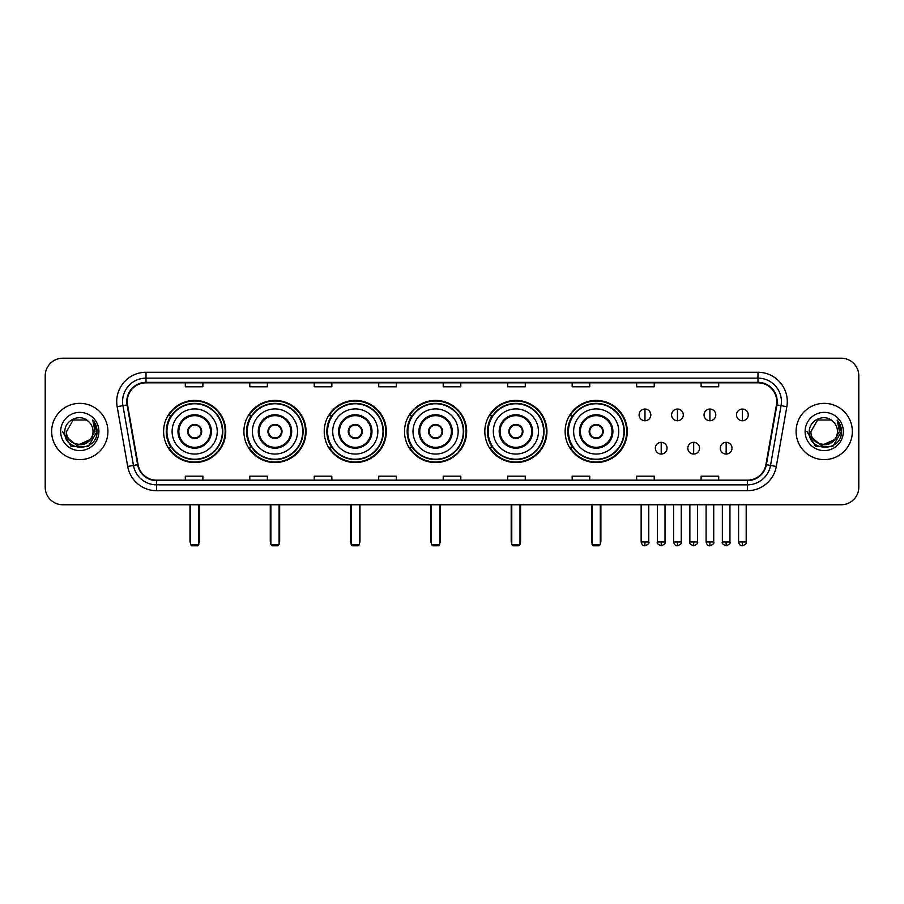 <?xml version="1.0" encoding="UTF-8"?>
<svg xmlns="http://www.w3.org/2000/svg" width="904" height="904" viewBox="0 0 904 904"><rect width="100%" height="100%" fill="white"/><g stroke="black" fill="none" stroke-linecap="round" stroke-linejoin="round"><path stroke-width="1.36" d="M565.136 431.479A31.064 31.064 0 0 0 596.199 462.554A31.064 31.064 0 0 0 627.263 431.479A31.064 31.064 0 0 0 596.199 400.416A31.064 31.064 0 0 0 565.136 431.479M484.826 431.479A31.064 31.064 0 0 0 515.89 462.554A31.064 31.064 0 0 0 546.954 431.479A31.064 31.064 0 0 0 515.89 400.416A31.064 31.064 0 0 0 484.826 431.479M404.517 431.479A31.064 31.064 0 0 0 435.592 462.554A31.064 31.064 0 0 0 466.656 431.479A31.064 31.064 0 0 0 435.592 400.416A31.064 31.064 0 0 0 404.517 431.479M324.22 431.479A31.064 31.064 0 0 0 355.283 462.554A31.064 31.064 0 0 0 386.347 431.479A31.064 31.064 0 0 0 355.283 400.416A31.064 31.064 0 0 0 324.22 431.479M243.91 431.479A31.064 31.064 0 0 0 274.974 462.554A31.064 31.064 0 0 0 306.049 431.479A31.064 31.064 0 0 0 274.974 400.416A31.064 31.064 0 0 0 243.91 431.479M163.601 431.479A31.064 31.064 0 0 0 194.676 462.554A31.064 31.064 0 0 0 225.74 431.479A31.064 31.064 0 0 0 194.676 400.416A31.064 31.064 0 0 0 163.601 431.479M171.059 447.31A28.431 28.431 0 0 1 171.059 415.659M251.357 447.31A28.431 28.431 0 0 1 251.357 415.659M331.666 447.31A28.431 28.431 0 0 1 331.666 415.659M411.975 447.31A28.431 28.431 0 0 1 411.975 415.659M492.273 447.31A28.431 28.431 0 0 1 492.273 415.659M572.582 447.31A28.431 28.431 0 0 1 572.582 415.659M45.2 375.793L45.2 487.166A17.583 17.583 0 0 0 62.783 504.76L841.217 504.76A17.583 17.583 0 0 0 858.8 487.166L858.8 375.793A17.583 17.583 0 0 0 841.217 358.21L62.783 358.21A17.583 17.583 0 0 0 45.2 375.793L45.2 487.166M51.652 431.479A28.137 28.137 0 0 0 79.789 459.616A28.137 28.137 0 0 0 107.915 431.479A28.137 28.137 0 0 0 79.789 403.353A28.137 28.137 0 0 0 51.652 431.479A28.137 28.137 0 0 0 79.789 459.616A28.137 28.137 0 0 0 107.915 431.479A28.137 28.137 0 0 0 79.789 403.353A28.137 28.137 0 0 0 51.652 431.479M796.085 431.479A28.137 28.137 0 0 0 824.211 459.616A28.137 28.137 0 0 0 852.348 431.479A28.137 28.137 0 0 0 824.211 403.353A28.137 28.137 0 0 0 796.085 431.479A28.137 28.137 0 0 0 824.211 459.616A28.137 28.137 0 0 0 852.348 431.479A28.137 28.137 0 0 0 824.211 403.353A28.137 28.137 0 0 0 796.085 431.479M127.261 401.591A18.758 18.758 0 0 1 146.019 382.833L757.981 382.833A18.758 18.758 0 0 1 776.457 404.845L765.914 464.633A18.758 18.758 0 0 1 747.438 480.137L156.561 480.137A18.758 18.758 0 0 1 138.086 464.633L127.543 404.845A18.758 18.758 0 0 1 127.261 401.591M126.797 401.591A19.221 19.221 0 0 0 127.091 404.924L137.634 464.712A19.221 19.221 0 0 0 156.561 480.6L747.438 480.6A19.221 19.221 0 0 0 766.366 464.712L776.909 404.924A19.221 19.221 0 0 0 757.981 382.358L146.019 382.358A19.221 19.221 0 0 0 126.797 401.591M117.158 406.676A29.312 29.312 0 0 1 146.019 372.278L757.981 372.278A29.312 29.312 0 0 1 786.842 406.676L776.299 466.464A29.312 29.312 0 0 1 747.438 490.691L156.561 490.691A29.312 29.312 0 0 1 127.701 466.464L117.158 406.676L122.933 405.659A23.447 23.447 0 0 1 146.019 378.143L757.981 378.143A23.447 23.447 0 0 1 781.067 405.659L770.524 465.447A23.447 23.447 0 0 1 747.438 484.826L156.561 484.826A23.447 23.447 0 0 1 133.476 465.447L122.933 405.659A23.447 23.447 0 0 1 122.571 401.591M841.217 358.21L62.783 358.21M62.783 504.76L841.217 504.76M858.8 487.166L858.8 375.793M766.366 464.712L770.524 465.447L781.067 405.659L786.842 406.676M443.209 382.833L443.209 386.799L460.791 386.799L460.791 382.833M378.731 382.833L378.731 386.799L396.314 386.799L396.314 382.833M314.253 382.833L314.253 386.799L331.836 386.799L331.836 382.833M249.775 382.833L249.775 386.799L267.358 386.799L267.358 382.833M185.297 382.833L185.297 386.799L202.88 386.799L202.88 382.833M507.686 382.833L507.686 386.799L525.269 386.799L525.269 382.833M572.164 382.833L572.164 386.799L589.747 386.799L589.747 382.833M636.642 382.833L636.642 386.799L654.225 386.799L654.225 382.833M701.12 382.833L701.12 386.799L718.703 386.799L718.703 382.833M460.791 480.137L460.791 476.171L443.209 476.171L443.209 480.137M396.314 480.137L396.314 476.171L378.731 476.171L378.731 480.137M331.836 480.137L331.836 476.171L314.253 476.171L314.253 480.137M267.358 480.137L267.358 476.171L249.775 476.171L249.775 480.137M202.88 480.137L202.88 476.171L185.297 476.171L185.297 480.137M525.269 480.137L525.269 476.171L507.686 476.171L507.686 480.137M589.747 480.137L589.747 476.171L572.164 476.171L572.164 480.137M654.225 480.137L654.225 476.171L636.642 476.171L636.642 480.137M718.703 480.137L718.703 476.171L701.12 476.171L701.12 480.137M89.937 439.999C82.908 449.503 65.845 443.423 66.534 431.479C65.721 448.576 93.846 448.576 93.033 431.479C93.846 448.576 65.721 448.576 66.534 431.479L73.156 420.01L86.411 420.01L88.468 421.479C80.332 412.958 64.681 419.976 64.828 431.479C63.336 451.932 96.491 452.475 97.033 432.474L97.056 431.479C97.01 427.14 95.564 423.321 92.728 420.032L95.01 431.479L89.937 439.999A13.244 13.244 0 0 0 93.033 431.479C93.846 448.576 65.721 448.576 66.534 431.479L73.156 420.01M93.033 431.479A13.244 13.244 0 0 0 88.468 421.479M90.784 439.287L76.964 445.548L65.235 435.784M60.67 431.479A19.108 19.108 0 0 0 79.789 450.599A19.108 19.108 0 0 0 98.898 431.479A19.108 19.108 0 0 0 79.789 412.371A19.108 19.108 0 0 0 60.67 431.479M92.728 420.032L97.056 431.988L96.253 426.247L97.056 431.988L96.253 426.247L97.056 431.988L92.852 420.179L97.056 431.988L92.852 420.179L97.056 431.479L88.422 446.452L71.145 446.452L62.512 431.479M92.852 420.179L97.056 431.999M172.11 431.479A22.566 22.566 0 0 1 194.676 408.913A22.566 22.566 0 0 1 217.242 431.479A22.566 22.566 0 0 1 194.676 454.057A22.566 22.566 0 0 1 172.11 431.479A22.566 22.566 0 0 0 194.676 454.057A22.566 22.566 0 0 0 217.242 431.479M178.845 431.479A15.831 15.831 0 0 0 194.676 447.31A15.831 15.831 0 0 0 210.496 431.479A15.831 15.831 0 0 0 194.676 415.659A15.831 15.831 0 0 0 178.845 431.479M171.41 415.659A28.137 28.137 0 0 0 171.41 447.31L168.619 447.31A30.476 30.476 0 0 0 225.152 431.479A30.476 30.476 0 0 0 168.619 415.659L171.444 415.659A28.103 28.103 0 0 1 213.265 410.405A28.103 28.103 0 0 1 213.265 452.554A28.103 28.103 0 0 1 171.444 447.31M222.395 431.479A27.73 27.73 0 0 0 194.676 403.76A27.73 27.73 0 0 0 166.946 431.479A27.73 27.73 0 0 0 194.676 459.209A27.73 27.73 0 0 0 222.395 431.479M187.636 431.479A7.029 7.029 0 0 0 194.676 438.519A7.029 7.029 0 0 0 201.705 431.479A7.029 7.029 0 0 0 194.676 424.451A7.029 7.029 0 0 0 187.636 431.479M187.862 429.728L188.1 429.728A6.803 6.803 0 0 1 201.242 429.728L200.88 429.728A6.452 6.452 0 0 1 194.676 437.931A6.452 6.452 0 0 1 188.473 429.728A6.452 6.452 0 0 1 200.88 429.728L201.479 429.728M201.479 433.242L201.242 433.242A6.803 6.803 0 0 1 188.1 433.242L187.862 433.242M190.575 504.76L190.575 544.615L198.778 544.615L198.778 504.76M190.575 544.615L191.738 545.79L197.603 545.79L198.778 544.615M252.408 431.479A22.566 22.566 0 0 1 274.974 408.913A22.566 22.566 0 0 1 297.54 431.479A22.566 22.566 0 0 1 274.974 454.057A22.566 22.566 0 0 1 252.408 431.479A22.566 22.566 0 0 0 274.974 454.057A22.566 22.566 0 0 0 297.54 431.479M259.154 431.479A15.831 15.831 0 0 0 274.974 447.31A15.831 15.831 0 0 0 290.805 431.479A15.831 15.831 0 0 0 274.974 415.659A15.831 15.831 0 0 0 259.154 431.479M251.719 415.659A28.137 28.137 0 0 0 251.719 447.31M302.704 431.479A27.73 27.73 0 0 0 274.974 403.76A27.73 27.73 0 0 0 247.255 431.479A27.73 27.73 0 0 0 274.974 459.209A27.73 27.73 0 0 0 302.704 431.479M267.946 431.479A7.029 7.029 0 0 0 274.974 438.519A7.029 7.029 0 0 0 282.014 431.479A7.029 7.029 0 0 0 274.974 424.451A7.029 7.029 0 0 0 267.946 431.479M305.462 431.479A30.476 30.476 0 0 1 248.928 447.31L251.753 447.31A28.103 28.103 0 0 0 293.574 452.554A28.103 28.103 0 0 0 293.574 410.405A28.103 28.103 0 0 0 251.753 415.659L248.928 415.659A30.476 30.476 0 0 1 305.462 431.479M268.172 429.728L268.409 429.728A6.803 6.803 0 0 1 281.551 429.728L281.178 429.728A6.452 6.452 0 0 1 274.974 437.931A6.452 6.452 0 0 1 268.77 429.728A6.452 6.452 0 0 1 281.178 429.728L281.788 429.728M281.788 433.242L281.178 433.242A6.452 6.452 0 0 1 268.77 433.242L268.172 433.242M281.178 433.242L281.551 433.242A6.803 6.803 0 0 1 268.409 433.242L268.77 433.242M270.872 504.76L270.872 544.615L279.076 544.615L279.076 504.76M270.872 544.615L272.047 545.79L277.912 545.79L279.076 544.615M332.717 431.479A22.566 22.566 0 0 1 355.283 408.913A22.566 22.566 0 0 1 377.849 431.479A22.566 22.566 0 0 1 355.283 454.057A22.566 22.566 0 0 1 332.717 431.479A22.566 22.566 0 0 0 355.283 454.057A22.566 22.566 0 0 0 377.849 431.479M339.452 431.479A15.831 15.831 0 0 0 355.283 447.31A15.831 15.831 0 0 0 371.103 431.479A15.831 15.831 0 0 0 355.283 415.659A15.831 15.831 0 0 0 339.452 431.479M332.017 415.659A28.137 28.137 0 0 0 332.017 447.31M383.013 431.479A27.73 27.73 0 0 0 355.283 403.76A27.73 27.73 0 0 0 327.553 431.479A27.73 27.73 0 0 0 355.283 459.209A27.73 27.73 0 0 0 383.013 431.479M348.243 431.479A7.029 7.029 0 0 0 355.283 438.519A7.029 7.029 0 0 0 362.312 431.479A7.029 7.029 0 0 0 355.283 424.451A7.029 7.029 0 0 0 348.243 431.479M385.759 431.479A30.476 30.476 0 0 1 329.237 447.31L332.062 447.31A28.103 28.103 0 0 0 373.872 452.554A28.103 28.103 0 0 0 373.872 410.405A28.103 28.103 0 0 0 332.062 415.659L329.237 415.659A30.476 30.476 0 0 1 385.759 431.479M348.469 429.728L348.707 429.728A6.803 6.803 0 0 1 361.849 429.728L361.487 429.728A6.452 6.452 0 0 1 355.283 437.931A6.452 6.452 0 0 1 349.08 429.728A6.452 6.452 0 0 1 361.487 429.728L362.097 429.728M362.097 433.242L361.487 433.242A6.452 6.452 0 0 1 349.08 433.242L348.469 433.242M361.487 433.242L361.849 433.242A6.803 6.803 0 0 1 348.707 433.242L349.08 433.242M351.181 504.76L351.181 544.615L359.385 544.615L359.385 504.76M351.181 544.615L352.357 545.79L358.21 545.79L359.385 544.615M413.015 431.479A22.566 22.566 0 0 1 435.592 408.913A22.566 22.566 0 0 1 458.158 431.479A22.566 22.566 0 0 1 435.592 454.057A22.566 22.566 0 0 1 413.015 431.479A22.566 22.566 0 0 0 435.592 454.057A22.566 22.566 0 0 0 458.158 431.479M419.761 431.479A15.831 15.831 0 0 0 435.592 447.31A15.831 15.831 0 0 0 451.412 431.479A15.831 15.831 0 0 0 435.592 415.659A15.831 15.831 0 0 0 419.761 431.479M412.326 415.659A28.137 28.137 0 0 0 412.326 447.31L409.535 447.31A30.476 30.476 0 0 0 466.068 431.479A30.476 30.476 0 0 0 409.535 415.659L412.36 415.659A28.103 28.103 0 0 1 454.181 410.405A28.103 28.103 0 0 1 454.181 452.554A28.103 28.103 0 0 1 412.36 447.31M463.311 431.479A27.73 27.73 0 0 0 435.592 403.76A27.73 27.73 0 0 0 407.862 431.479A27.73 27.73 0 0 0 435.592 459.209A27.73 27.73 0 0 0 463.311 431.479M428.552 431.479A7.029 7.029 0 0 0 435.592 438.519A7.029 7.029 0 0 0 442.621 431.479A7.029 7.029 0 0 0 435.592 424.451A7.029 7.029 0 0 0 428.552 431.479M428.778 429.728L429.016 429.728A6.803 6.803 0 0 1 442.158 429.728L441.796 429.728A6.452 6.452 0 0 1 435.592 437.931A6.452 6.452 0 0 1 429.389 429.728A6.452 6.452 0 0 1 441.796 429.728L442.395 429.728M442.395 433.242L441.796 433.242A6.452 6.452 0 0 1 429.389 433.242L428.778 433.242M441.796 433.242L442.158 433.242A6.803 6.803 0 0 1 429.016 433.242L429.389 433.242M431.479 504.76L431.479 544.615L439.694 544.615L439.694 504.76M431.479 544.615L432.654 545.79L438.519 545.79L439.694 544.615M493.324 431.479A22.566 22.566 0 0 1 515.89 408.913A22.566 22.566 0 0 1 538.456 431.479A22.566 22.566 0 0 1 515.89 454.057A22.566 22.566 0 0 1 493.324 431.479A22.566 22.566 0 0 0 515.89 454.057A22.566 22.566 0 0 0 538.456 431.479M500.07 431.479A15.831 15.831 0 0 0 515.89 447.31A15.831 15.831 0 0 0 531.721 431.479A15.831 15.831 0 0 0 515.89 415.659A15.831 15.831 0 0 0 500.07 431.479M492.635 415.659A28.137 28.137 0 0 0 492.635 447.31M543.62 431.479A27.73 27.73 0 0 0 515.89 403.76A27.73 27.73 0 0 0 488.171 431.479A27.73 27.73 0 0 0 515.89 459.209A27.73 27.73 0 0 0 543.62 431.479M508.862 431.479A7.029 7.029 0 0 0 515.89 438.519A7.029 7.029 0 0 0 522.93 431.479A7.029 7.029 0 0 0 515.89 424.451A7.029 7.029 0 0 0 508.862 431.479M546.378 431.479A30.476 30.476 0 0 1 489.844 447.31L492.669 447.31A28.103 28.103 0 0 0 534.49 452.554A28.103 28.103 0 0 0 534.49 410.405A28.103 28.103 0 0 0 492.669 415.659L489.844 415.659A30.476 30.476 0 0 1 546.378 431.479M509.076 429.728L509.325 429.728A6.803 6.803 0 0 1 522.467 429.728L522.094 429.728A6.452 6.452 0 0 1 515.89 437.931A6.452 6.452 0 0 1 509.686 429.728A6.452 6.452 0 0 1 522.094 429.728L522.704 429.728M522.704 433.242L522.094 433.242A6.452 6.452 0 0 1 509.686 433.242L509.076 433.242M522.094 433.242L522.467 433.242A6.803 6.803 0 0 1 509.325 433.242L509.686 433.242M511.788 504.76L511.788 544.615L519.992 544.615L519.992 504.76M511.788 544.615L512.963 545.79L518.828 545.79L519.992 544.615M573.633 431.479A22.566 22.566 0 0 1 596.199 408.913A22.566 22.566 0 0 1 618.765 431.479A22.566 22.566 0 0 1 596.199 454.057A22.566 22.566 0 0 1 573.633 431.479A22.566 22.566 0 0 0 596.199 454.057A22.566 22.566 0 0 0 618.765 431.479M580.368 431.479A15.831 15.831 0 0 0 596.199 447.31A15.831 15.831 0 0 0 612.019 431.479A15.831 15.831 0 0 0 596.199 415.659A15.831 15.831 0 0 0 580.368 431.479M572.933 415.659A28.137 28.137 0 0 0 572.933 447.31M623.918 431.479A27.73 27.73 0 0 0 596.199 403.76A27.73 27.73 0 0 0 568.469 431.479A27.73 27.73 0 0 0 596.199 459.209A27.73 27.73 0 0 0 623.918 431.479M589.159 431.479A7.029 7.029 0 0 0 596.199 438.519A7.029 7.029 0 0 0 603.228 431.479A7.029 7.029 0 0 0 596.199 424.451A7.029 7.029 0 0 0 589.159 431.479M626.675 431.479A30.476 30.476 0 0 1 570.153 447.31L572.966 447.31A28.103 28.103 0 0 0 614.788 452.554A28.103 28.103 0 0 0 614.788 410.405A28.103 28.103 0 0 0 572.966 415.659L570.153 415.659A30.476 30.476 0 0 1 626.675 431.479M589.385 429.728L589.623 429.728A6.803 6.803 0 0 1 602.765 429.728L602.403 429.728A6.452 6.452 0 0 1 596.199 437.931A6.452 6.452 0 0 1 589.996 429.728A6.452 6.452 0 0 1 602.403 429.728L603.013 429.728M603.013 433.242L602.403 433.242A6.452 6.452 0 0 1 589.996 433.242L589.385 433.242M602.403 433.242L602.765 433.242A6.803 6.803 0 0 1 589.623 433.242L589.996 433.242M592.097 504.76L592.097 544.615L600.301 544.615L600.301 504.76M592.097 544.615L593.261 545.79L599.126 545.79L600.301 544.615M644.97 409.037A5.865 5.865 0 0 0 639.105 414.891A5.865 5.865 0 0 0 644.97 420.755A5.865 5.865 0 0 0 650.823 414.891A5.865 5.865 0 0 0 644.97 409.037L644.97 420.755A5.865 5.865 0 0 0 650.823 414.891A5.865 5.865 0 0 0 644.97 409.037M677.435 409.037A5.865 5.865 0 0 0 671.582 414.891A5.865 5.865 0 0 0 677.435 420.755A5.865 5.865 0 0 0 683.3 414.891A5.865 5.865 0 0 0 677.435 409.037L677.435 420.755A5.865 5.865 0 0 0 683.3 414.891A5.865 5.865 0 0 0 677.435 409.037M709.911 409.037A5.865 5.865 0 0 0 704.046 414.891A5.865 5.865 0 0 0 709.911 420.755A5.865 5.865 0 0 0 715.776 414.891A5.865 5.865 0 0 0 709.911 409.037L709.911 420.755A5.865 5.865 0 0 0 715.776 414.891A5.865 5.865 0 0 0 709.911 409.037M742.387 409.037A5.865 5.865 0 0 0 736.523 414.891A5.865 5.865 0 0 0 742.387 420.755A5.865 5.865 0 0 0 748.252 414.891A5.865 5.865 0 0 0 742.387 409.037L742.387 420.755A5.865 5.865 0 0 0 748.252 414.891A5.865 5.865 0 0 0 742.387 409.037M661.208 442.327A5.865 5.865 0 0 0 655.343 448.192A5.865 5.865 0 0 0 661.208 454.057A5.865 5.865 0 0 0 667.062 448.192A5.865 5.865 0 0 0 661.208 442.327L661.208 454.057A5.865 5.865 0 0 0 667.062 448.192A5.865 5.865 0 0 0 661.208 442.327M693.673 442.327A5.865 5.865 0 0 0 687.82 448.192A5.865 5.865 0 0 0 693.673 454.057A5.865 5.865 0 0 0 699.538 448.192A5.865 5.865 0 0 0 693.673 442.327L693.673 454.057A5.865 5.865 0 0 0 699.538 448.192A5.865 5.865 0 0 0 693.673 442.327M726.149 442.327A5.865 5.865 0 0 0 720.285 448.192A5.865 5.865 0 0 0 726.149 454.057A5.865 5.865 0 0 0 732.014 448.192A5.865 5.865 0 0 0 726.149 442.327L726.149 454.057A5.865 5.865 0 0 0 732.014 448.192A5.865 5.865 0 0 0 726.149 442.327M837.466 431.479C838.279 448.576 810.154 448.576 810.967 431.479L817.589 420.01L830.844 420.01L832.889 421.479C824.764 412.958 809.114 419.976 809.261 431.479C807.769 451.932 840.923 452.475 841.466 432.474L841.488 431.479C841.443 427.14 839.997 423.321 837.16 420.032L839.443 431.479L834.369 439.999A13.244 13.244 0 0 0 837.466 431.479C838.279 448.576 810.154 448.576 810.967 431.479C810.154 448.576 838.279 448.576 837.466 431.479A13.244 13.244 0 0 0 832.889 421.479M834.369 439.999C827.341 449.503 810.278 443.423 810.967 431.479M835.217 439.287L821.397 445.548L809.668 435.784M805.102 431.479A19.108 19.108 0 0 0 824.211 450.599A19.108 19.108 0 0 0 843.33 431.479A19.108 19.108 0 0 0 824.211 412.371A19.108 19.108 0 0 0 805.102 431.479M837.16 420.032L841.488 431.988L840.686 426.247L841.488 431.988L840.686 426.247L841.488 431.988L837.285 420.179L841.488 431.988L837.285 420.179L841.488 431.479L832.855 446.452L815.577 446.452L806.944 431.479M837.285 420.179L841.488 431.999M757.981 372.278L757.981 382.358M122.933 405.659L127.091 404.924M156.561 490.691L156.561 480.6M747.438 480.6L747.438 490.691M127.701 466.464L137.634 464.712M776.909 404.924L781.067 405.659M146.019 372.278L146.019 382.358M770.524 465.447L776.299 466.464M211.378 431.479A16.701 16.701 0 0 0 194.676 414.778A16.701 16.701 0 0 0 177.964 431.479A16.701 16.701 0 0 0 194.676 448.192A16.701 16.701 0 0 0 211.378 431.479M189.987 504.76L189.987 541.101L190.575 541.101M198.778 541.101L199.366 541.101L199.366 504.76M291.687 431.479A16.701 16.701 0 0 0 274.974 414.778A16.701 16.701 0 0 0 258.273 431.479A16.701 16.701 0 0 0 274.974 448.192A16.701 16.701 0 0 0 291.687 431.479M270.285 504.76L270.285 541.101L270.872 541.101M279.076 541.101L279.664 541.101L279.664 504.76M371.985 431.479A16.701 16.701 0 0 0 355.283 414.778A16.701 16.701 0 0 0 338.582 431.479A16.701 16.701 0 0 0 355.283 448.192A16.701 16.701 0 0 0 371.985 431.479M350.594 504.76L350.594 541.101L351.181 541.101M359.385 541.101L359.973 541.101L359.973 504.76M452.294 431.479A16.701 16.701 0 0 0 435.592 414.778A16.701 16.701 0 0 0 418.88 431.479A16.701 16.701 0 0 0 435.592 448.192A16.701 16.701 0 0 0 452.294 431.479M430.903 504.76L430.903 541.101L431.479 541.101M439.694 541.101L440.282 541.101L440.282 504.76M532.603 431.479A16.701 16.701 0 0 0 515.89 414.778A16.701 16.701 0 0 0 499.189 431.479A16.701 16.701 0 0 0 515.89 448.192A16.701 16.701 0 0 0 532.603 431.479M511.201 504.76L511.201 541.101L511.788 541.101M519.992 541.101L520.58 541.101L520.58 504.76M612.901 431.479A16.701 16.701 0 0 0 596.199 414.778A16.701 16.701 0 0 0 579.487 431.479A16.701 16.701 0 0 0 596.199 448.192A16.701 16.701 0 0 0 612.901 431.479M591.51 504.76L591.51 541.101L592.097 541.101M600.301 541.101L600.889 541.101L600.889 504.76M644.97 541.982L641.151 541.982C641.817 544.694 643.094 545.959 644.97 545.79L644.97 541.982L648.778 541.982L648.778 504.76M677.435 541.982L673.627 541.982C674.294 544.694 675.57 545.959 677.435 545.79L677.435 541.982L681.254 541.982L681.254 504.76M709.911 541.982L706.103 541.982C706.77 544.694 708.035 545.959 709.911 545.79L709.911 541.982L713.719 541.982L713.719 504.76M742.387 541.982L738.579 541.982C739.246 544.694 740.512 545.959 742.387 545.79L742.387 541.982L746.195 541.982L746.195 504.76M661.208 541.982L657.389 541.982C656.62 543.191 657.886 544.468 661.208 545.79L661.208 541.982L665.016 541.982L665.016 504.76M693.673 541.982L689.865 541.982C689.097 543.191 690.362 544.468 693.673 545.79L693.673 541.982L697.481 541.982L697.481 504.76M726.149 541.982L722.341 541.982C721.573 543.191 722.838 544.468 726.149 545.79L726.149 541.982L729.957 541.982L729.957 504.76M189.987 541.101A4.689 4.689 0 0 0 190.575 543.372M198.778 543.372A4.689 4.689 0 0 0 199.366 541.101M270.285 541.101A4.689 4.689 0 0 0 270.872 543.372M279.076 543.372A4.689 4.689 0 0 0 279.664 541.101M350.594 541.101A4.689 4.689 0 0 0 351.181 543.372M359.385 543.372A4.689 4.689 0 0 0 359.973 541.101M430.903 541.101A4.689 4.689 0 0 0 431.479 543.372M439.694 543.372A4.689 4.689 0 0 0 440.282 541.101M511.201 541.101A4.689 4.689 0 0 0 511.788 543.372M519.992 543.372A4.689 4.689 0 0 0 520.58 541.101M591.51 541.101A4.689 4.689 0 0 0 592.097 543.372M600.301 543.372A4.689 4.689 0 0 0 600.889 541.101M641.151 541.982L641.151 504.76M648.778 541.982C649.547 543.191 648.281 544.468 644.97 545.79M673.627 541.982L673.627 504.76M681.254 541.982C682.023 543.191 680.757 544.468 677.435 545.79M706.103 541.982L706.103 504.76M713.719 541.982C714.499 543.191 713.222 544.468 709.911 545.79M738.579 541.982L738.579 504.76M746.195 541.982C746.975 543.191 745.698 544.468 742.387 545.79M657.389 541.982L657.389 504.76M665.016 541.982C665.785 543.191 664.519 544.468 661.208 545.79M689.865 541.982L689.865 504.76M697.481 541.982C698.261 543.191 696.995 544.468 693.673 545.79M722.341 541.982L722.341 504.76M729.957 541.982C730.737 543.191 729.46 544.468 726.149 545.79"/></g></svg>

